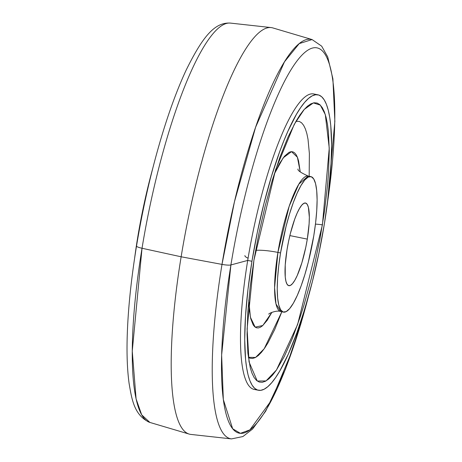 <?xml version="1.0" encoding="UTF-8"?>
<svg xmlns="http://www.w3.org/2000/svg" width="462" height="462" viewBox="0 0 462 462"><rect width="100%" height="100%" fill="white"/><g stroke="black" fill="none" stroke-linecap="round" stroke-linejoin="round"><path stroke-width="0.69" d="M256.312 389.501A150.699 32.265 101.4 0 1 247.713 260.418L230.908 264.951A196.546 42.082 101.4 0 1 307.634 50.306A196.546 42.082 101.4 0 1 327.65 201.478A196.546 42.082 101.4 0 0 307.634 50.306A196.546 42.082 101.4 0 0 230.908 264.951A196.546 42.082 -78.6 0 0 237.716 432.721A196.546 42.082 -78.6 0 0 308.639 295.697L292.203 350.618L271.454 400.306L249.867 429.885L240.413 433.339L232.657 428.759L223.331 399.566L221.633 355.018L230.908 264.951L247.713 260.418L251.952 261.273A150.699 32.265 101.4 0 1 317.977 94.82A150.699 32.265 101.4 0 1 324.388 223.804L328.378 195.553L330.821 169.104L331.629 145.478L330.763 125.583L329.712 117.279L328.263 110.181L326.426 104.36L324.22 99.867L321.668 96.749L318.792 95.033L315.621 94.745L312.185 95.871L308.524 98.418L304.66 102.345L300.641 107.629L296.5 114.206L288.017 131L283.755 141.049L279.539 152.079L271.396 176.634L263.9 203.719L257.328 232.299L251.952 261.273L247.713 260.418A150.699 32.265 101.4 0 0 254.129 389.402L258.362 390.257A150.699 32.265 -78.6 0 1 251.952 261.273L247.961 289.53L245.513 315.973L244.71 339.599L245.576 359.494L246.627 367.798L248.077 374.896L249.913 380.717L252.119 385.21L254.672 388.328L257.548 390.043L260.718 390.338L264.154 389.206L267.816 386.665L271.679 382.732L275.698 377.448L279.839 370.871L288.323 354.077L296.8 332.998L304.943 308.443L312.439 281.358L319.005 252.778L324.388 223.804A150.699 32.265 -78.6 0 1 258.362 390.257M244.9 255.619A23.504 3.887 9.3 0 0 248.082 258.2A23.504 3.887 9.3 0 1 244.9 255.596M253.915 260.256L275.56 169.877L294.248 124.376L304.221 109.436L313.369 102.905L320.316 105.111L325.3 114.588L329.25 148.152L322.424 224.821A23.504 3.887 9.3 0 0 315.459 224.11A23.504 3.887 9.3 0 1 322.424 224.821L297.615 324.503L276.478 369.975L266.002 380.942L257.247 381.017L249.047 361.971L247.112 328.973L253.915 260.256L259.003 232.86L265.217 205.827L272.309 180.215L280.007 156.993L288.022 137.058L296.044 121.177L299.959 114.951L303.765 109.962L307.415 106.243L310.88 103.84L314.131 102.766L317.128 103.043L319.848 104.666L322.262 107.617L324.347 111.862L326.085 117.371L327.454 124.082L328.453 131.936L329.267 150.751L328.505 173.088L327.541 185.32L324.486 211.313L320.033 238.502L314.356 265.846L311.122 279.25L304.031 304.868L300.236 316.834L292.342 338.519L284.286 356.508L276.38 370.126L272.574 375.121L268.924 378.834L265.454 381.242L262.208 382.311L259.211 382.034L256.491 380.411L254.077 377.466L251.992 373.215L250.254 367.706L247.886 353.147L247.072 334.332L247.834 311.989L250.144 286.977L253.915 260.256M298.03 169L298.025 168.977C297.303 170.311 300.693 172.667 308.194 176.062L298.827 184.136L289.16 206.318L277.91 252.414A20.738 3.43 9.3 0 0 255.613 250.381A20.738 3.43 9.3 0 1 277.91 252.414A69.127 14.801 101.4 0 0 280.85 311.584C276.911 309.858 268.676 313.421 268.728 314.166L268.734 314.16M274.157 174.249L283.2 157.837L291.505 151.646L297.407 157.236L300.225 171.922L298.573 160.886L297.482 157.415L296.165 154.735L294.64 152.876L292.925 151.854L291.037 151.68L288.987 152.35L284.5 156.214L279.631 163.288L274.157 174.249M310.845 176.594L308.194 176.062A69.127 14.801 101.4 0 0 277.91 252.414L280.555 252.951A69.127 14.801 101.4 0 1 310.845 176.594A69.127 14.801 101.4 0 1 313.785 235.759L315.615 222.8L316.736 210.666L317.105 199.832L316.713 190.708L315.563 183.639L313.71 178.91L311.221 176.692L308.189 177.079L304.735 180.047L300.993 185.487L297.101 193.191L293.214 202.858L289.478 214.125L286.036 226.547L280.555 252.951L277.91 252.414L274.59 287.693L275.987 303.938L280.85 311.584L283.501 312.116A69.127 14.801 -78.6 0 1 280.555 252.951L278.725 265.91L277.604 278.043L277.235 288.877L277.633 298.007L278.782 305.07L280.636 309.8L283.125 312.017L286.151 311.631L289.605 308.662L293.353 303.222L297.239 295.518L301.132 285.851L304.862 274.59L308.304 262.162L313.785 235.759A69.127 14.801 -78.6 0 1 283.501 312.116M307.305 239.114L289.865 235.591L307.305 239.114A42.169 9.026 -78.6 0 1 288.831 285.689A42.169 9.026 -78.6 0 1 287.035 249.595A42.169 9.026 -78.6 0 1 305.509 203.02A42.169 9.026 -78.6 0 1 307.305 239.114L305.798 247.222L301.865 262.797L297.216 275.566L294.843 280.267L292.556 283.581L290.448 285.395L288.6 285.632L287.081 284.274L285.955 281.393L285.25 277.084L285.233 264.905L287.035 249.595L288.542 241.493L290.379 233.495L294.756 219.046L297.13 213.144L299.503 208.449L301.784 205.128L303.892 203.315L305.74 203.084L307.259 204.435L308.391 207.317L309.332 217.198L309.107 223.804L307.305 239.114M137.832 238.248L137.572 238.196A150.699 32.265 101.4 0 0 134.563 258.593L137.572 238.196L142.954 209.222L146.102 194.814L152.807 168.18A150.699 32.265 101.4 0 0 137.572 238.196L137.832 238.248M309.159 293.82L300.912 323.677L285.481 369.144L265.731 411.099L252.604 429.002L242.891 436.555L231.497 438.9A203.73 43.619 -78.6 0 1 221.997 264.397A203.73 43.619 -78.6 0 0 231.497 438.9A203.73 43.619 -78.6 0 1 231.497 438.9L190.806 434.413A207.38 44.404 -78.6 0 1 181.139 256.785A207.38 44.404 -78.6 0 0 189.137 434.078L149.89 422.435L141.69 414.853L136.088 398.868L132.253 351.097L142.03 248.261A8.293 1.374 -170.7 0 1 136.521 246.038A8.293 1.374 -170.7 0 1 136.573 245.917M327.402 203.407L334.858 121.379L332.9 78.84L327.72 56.936L321.685 46.171L312.069 39.565L299.226 43.601L284.459 61.844L255.613 127.217L234.448 201.813L221.997 264.397A8.293 1.374 -170.7 0 0 230.908 264.951A8.293 1.374 -170.7 0 1 221.997 264.397L181.139 256.785L142.03 248.261A8.293 1.374 -170.7 0 1 136.521 246.032C142.81 207.964 151.12 171.604 161.463 136.948C169.294 110.897 177.518 88.635 186.14 70.16C203.061 35.776 215.084 22.089 230.463 23.1A203.73 43.619 101.4 0 0 142.03 248.261A203.73 43.619 -78.6 0 0 149.89 422.435C133.876 415.523 131.716 398.4 129.117 383.547C127.391 371.073 126.732 356.167 127.142 338.831C127.835 311.122 130.96 280.186 136.521 246.032M317.977 94.82L313.738 93.965A150.699 32.265 -78.6 0 0 247.713 260.418A150.699 32.265 -78.6 0 1 315.789 94.722M272.828 27.922A207.38 44.404 101.4 0 0 181.139 256.785L142.03 248.261A203.73 43.619 101.4 0 1 230.463 23.1L271.159 27.581A207.38 44.404 101.4 0 0 181.139 256.785L221.997 264.397A203.73 43.619 101.4 0 1 312.069 39.565L272.828 27.922M271.899 312.306L262.803 325.519L255.168 327.136L250.421 317.307L248.77 300.052L249.266 309.557L250.756 318.745L253.17 324.896L254.689 326.755L256.404 327.777L258.298 327.951L260.343 327.275L262.531 325.762L267.232 320.264L271.899 312.306M248.348 357.311L250.086 358.223L252.627 358.46L255.388 357.553L258.327 355.509L261.428 352.356L264.657 348.117L267.983 342.833L274.792 329.354L281.832 311.781L264.206 348.758L255.561 357.455L248.348 357.311M309.176 176.259L309.373 153.5L308.015 139.264L306.849 133.564L305.376 128.892L303.603 125.283L301.559 122.782L299.249 121.408L295.969 121.304"/></g></svg>
